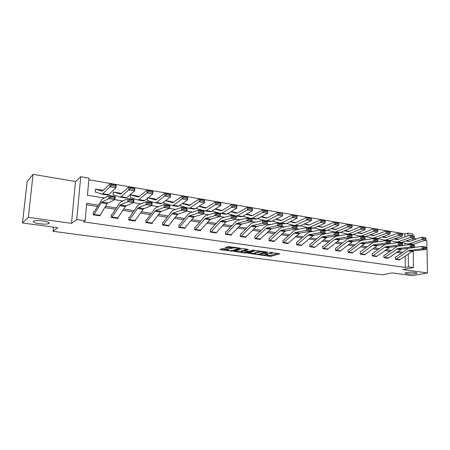 <?xml version="1.0" encoding="UTF-8"?>
<svg xmlns="http://www.w3.org/2000/svg" width="450" height="450" viewBox="0 0 450 450"><rect width="100%" height="100%" fill="white"/><g stroke="black" fill="none" stroke-linecap="round" stroke-linejoin="round"><path stroke-width="0.67" d="M260.387 255.021L270.855 256.376L279.787 253.811L270.315 252.326L269.314 252.371L270.799 252.697C272.149 252.911 272.621 253.159 272.199 253.44L264.825 253.699L266.248 254.042C267.598 254.25 268.065 254.492 267.66 254.768L260.387 255.021M48.876 223.425C51.339 221.861 37.012 219.578 33.868 221.062L33.452 221.304C31.269 222.93 45.489 225.101 48.504 223.633L48.876 223.425M415.406 273.718L416.689 273.336C418.455 272.447 410.316 271.778 406.671 272.52L405.444 272.891C403.701 273.786 411.722 274.449 415.406 273.718M223.537 248.692L222.188 248.721L219.926 249.508L220.427 249.767L232.262 251.156L240.514 248.422L240.086 248.147L229.388 246.667L228.015 246.696L225.203 247.68L230.271 248.563L233.01 248.062C235.958 247.742 237.611 247.944 237.971 248.67L232.408 250.532C229.517 250.841 227.886 250.644 227.514 249.936L228.578 249.564L228.083 249.311L223.537 248.692M22.5 222.947L27.141 181.423L33.075 174.352L28.35 217.339L22.5 222.947L57.741 227.711L53.004 231.3L382.027 274.826L392.181 272.908L412.425 275.648L427.5 272.981L402.952 269.556L413.454 267.548L408.431 266.833L405.315 267.441L83.498 221.884L85.112 220.764L76.714 219.566L80.747 176.715L89.004 178.138L87.435 195.278L104.372 197.989M28.35 217.339L71.505 223.357L76.714 219.566M247.359 253.198L259.155 254.796L267.902 252.169L255.847 250.543L247.359 253.198M244.524 253.024L233.752 251.387L242.083 248.642L243.444 248.608L248.422 249.486L244.856 250.639L245.334 250.886L249.615 251.257L253.226 250.116L254.503 250.268L245.852 252.996L244.524 253.024L244.541 252.557M427.5 272.981L426.831 240.677L424.907 240.351M53.426 227.126L53.004 231.3M405.315 267.441L405.163 256.106M401.394 253.176L396.433 252.416M389.863 251.404L384.705 250.611M378.096 249.598L372.729 248.771M366.081 247.753L360.506 246.893M353.818 245.869L348.019 244.974M341.291 243.945L335.261 243.017M328.5 241.976L322.234 241.014M315.428 239.968L308.914 238.967M302.074 237.915L295.301 236.874M288.422 235.817L281.385 234.737M274.461 233.674L267.148 232.554M260.19 231.48L252.591 230.316M245.588 229.241L237.69 228.026M230.653 226.946L222.441 225.681M215.364 224.595L206.831 223.284M199.716 222.193L190.845 220.826M183.69 219.729L174.465 218.312M167.271 217.209L157.686 215.736M150.458 214.622L140.49 213.092M133.217 211.972L122.856 210.381M115.549 209.261L104.771 207.602M97.425 206.477L86.569 204.806M408.493 248.287L395.933 257.029L395.37 257.057L395.392 259.358L399.752 259.83M397.176 246.33L384.457 255.308L383.889 255.341L383.906 257.664L388.35 258.137M372.549 253.648L372.173 253.592L372.178 255.938L376.718 256.416M360.602 251.865L360.214 251.809L360.214 254.171L364.843 254.655M348.396 252.428L360.293 243.36L361.446 242.837L373.511 241.076L373.624 238.556L361.558 240.373L359.826 241.166L348.598 249.947L348.013 249.981L348.002 252.371L352.727 252.855M335.931 250.594L347.67 241.386L348.812 240.851L360.692 239.023L360.81 236.469L348.93 238.359L347.226 239.169L336.139 248.085L335.548 248.119L335.526 250.532L340.358 251.021M323.826 248.383L327.932 248.991L327.324 249.317L323.218 248.715L334.777 239.366L335.897 238.821L347.586 236.919L347.709 234.343L336.026 236.306L334.35 237.133L323.421 246.184L322.824 246.218L322.791 248.659L327.724 249.143M310.815 246.465L315.011 247.084L314.415 247.416L310.219 246.797L321.598 237.302L322.706 236.745L334.181 234.771L334.316 232.166L322.841 234.203L321.188 235.046L310.427 244.243L309.825 244.277L309.786 246.741L314.826 247.224M296.978 242.359L296.55 242.291L296.494 244.778L301.646 245.267M283.939 242.494L288.321 243.141L287.747 243.484L283.365 242.837L294.362 233.032L295.419 232.459L306.45 230.321L306.602 227.661L295.577 229.86L293.991 230.737L283.59 240.227L282.977 240.266L282.909 242.775L288.169 243.551L288.18 243.259M269.556 238.258L269.106 238.191L269.027 240.733L274.404 241.521L274.416 241.206M255.386 236.143L254.925 236.076L254.835 238.641L260.331 239.451L260.342 239.107M240.789 236.571L251.128 226.266L252.118 225.647L262.361 223.251L262.553 220.5L252.309 222.969L250.824 223.898L241.054 233.871L240.424 233.904L240.317 236.498L245.942 237.33L245.953 236.959M225.951 234.382L236.036 223.903L237.004 223.273L246.954 220.781L247.157 217.997L237.206 220.562L235.761 221.513L226.226 231.649L225.591 231.688L225.472 234.309L231.221 235.159L231.238 234.754M210.904 229.494L210.409 229.421L210.279 232.071L216.163 232.937L225.579 222.266L226.53 221.625L236.273 219.066L231.171 218.25L231.384 215.432L221.743 218.098L220.337 219.071L210.398 229.708M195.232 229.854L204.773 219.004L205.684 218.346L214.993 215.657L215.224 212.805L205.909 215.572L204.547 216.568L195.531 227.059L194.878 227.104L194.726 229.781L200.751 230.664L200.779 230.181M179.809 227.109L184.956 227.869L184.472 228.263L179.336 227.503L188.567 216.467L189.45 215.797L198.411 212.996L198.653 210.111L189.686 212.991L188.37 214.003L179.634 224.685L178.971 224.724L178.808 227.43L184.978 228.341L185.006 227.801M163.215 222.373L162.692 222.294L162.506 225.028L168.823 225.962L168.862 225.36M151.746 223.442L146.362 222.643L154.952 211.202L155.762 210.499L163.969 207.472L164.239 204.519L156.026 207.624L154.817 208.688L146.683 219.757L146.008 219.803L145.811 222.57L152.28 223.521L152.331 222.851M129.471 217.328L128.919 217.249L128.706 220.044L135.332 221.023L135.388 220.269M117.399 218.379L111.746 217.541L120.341 204.93L127.699 201.656L128.002 198.63L120.645 201.988L119.543 203.102L112.089 214.583L111.403 214.627L111.167 217.463L117.962 218.464L118.035 217.614M94.157 214.453L99.968 215.308L99.591 215.747L93.78 214.892L101.25 202.792L101.942 202.039L108.838 198.636L109.159 195.564L102.263 199.063L94.14 211.899L93.448 211.944L93.189 214.813L100.159 215.837L100.243 214.869M404.904 236.964L404.859 233.893L88.853 179.803M405.017 245.239L404.989 243.264M395.544 238.854L395.184 239.091M384.137 236.964L383.766 237.223M372.493 235.041L372.122 235.316M360.236 233.184L360.63 233.072L360.236 233.01L360.236 233.37M348.103 231.188L348.508 231.069L348.103 231.007L348.103 231.39M335.723 229.146L336.133 229.022L335.723 228.96L335.717 229.371M323.421 226.924L323.077 227.076M211.826 211.095L212.366 211.185M195.907 208.356L196.931 208.659M180.157 205.144L180.112 205.914L181.125 206.078M164.042 201.752L163.941 203.271L164.947 203.434M147.544 198.276L147.893 197.888M147.555 198.163L147.381 200.565L148.376 200.728M130.59 195.514L131.186 195.12L130.629 195.03L130.416 197.792L131.4 197.949M113.828 192.251L113.265 192.161L113.034 194.951L114.002 195.109M95.411 189.816L96.047 189.304L95.462 189.214L95.214 192.037L96.165 192.195M96.047 189.304L102.296 191.132L110.087 183.791L116.151 184.826L115.976 187.757L108.653 194.704L107.702 195.075L101.914 194.13M71.505 223.357L75.51 181.502L33.075 174.352M75.51 181.502L80.747 176.715M404.859 233.893L407.942 233.1L412.909 233.955L412.931 235.553M416.531 238.944L413.263 238.393M98.241 205.127L86.704 203.338L85.112 220.764M402.75 252.219L397.783 251.454M391.207 250.436L386.038 249.638M379.423 248.614L374.051 247.781M367.397 246.752L361.811 245.891M355.112 244.851L349.307 243.956M342.574 242.916L336.532 241.982M329.76 240.93L323.483 239.963M316.671 238.905L310.146 237.898M303.294 236.841L296.511 235.789M289.62 234.726L282.572 233.634M275.642 232.56L268.312 231.429M261.343 230.349L253.727 229.174M246.718 228.088L238.804 226.862M231.75 225.776L223.526 224.499M216.439 223.403L207.883 222.081M200.756 220.978L191.869 219.606M184.697 218.498L175.455 217.069M168.249 215.949L158.642 214.464M151.391 213.345L141.407 211.798M134.117 210.673L123.733 209.064M116.409 207.934L105.604 206.263M408.431 266.833L408.246 253.963M412.982 238.489L413.01 240.165M413.077 244.367L413.089 244.969M413.184 250.942L413.454 267.548M408.111 244.839L408.099 243.956M408.06 241.307L408.043 240.216M407.981 235.862L407.942 233.1M114.823 199.665L122.901 200.959M133.521 202.663L140.951 203.856M151.729 205.583L158.546 206.674M169.47 208.429L175.703 209.424M186.761 211.196L192.437 212.107M203.625 213.902L208.766 214.723M220.067 216.54L224.702 217.282M236.115 219.111L240.261 219.774M251.769 221.619L255.454 222.21M267.053 224.072L270.293 224.589M281.981 226.463L284.794 226.912M296.556 228.797L298.963 229.185M310.798 231.081L312.817 231.407M324.72 233.314L326.368 233.578M338.327 235.496L339.615 235.704M351.63 237.628L352.581 237.78M364.641 239.715L365.265 239.816M377.37 241.757L377.685 241.808M266.754 255.054L270.889 255.414L277.92 253.384M249.092 252.658L254.886 253.446M257.563 254.498L265.821 252.011L260.246 251.927L254.88 253.586C254.464 253.868 254.947 254.115 256.326 254.329L257.563 254.498M254.903 252.979L255.133 252.523L260.274 250.937L260.246 251.927M241.268 251.595L235.496 250.808M246.684 249.058L244.89 249.767M241.414 251.741L241.256 251.803C241.616 252.489 243.219 252.681 246.077 252.377L248.079 251.736L247.612 251.494L243.338 251.123L241.414 251.741L241.284 251.134M241.453 250.751L244.879 250.121M226.896 247.084L230.316 247.556L232.808 247.14M237.988 248.271L238.866 247.978M221.608 248.923L227.526 249.727M406.159 240.874L409.033 241.526M426.037 238.967L425.97 238.028L423.371 237.583L423.439 238.523L426.037 238.967L425.767 240.058L413.1 244.356L407.931 243.928M425.767 240.058L422.061 239.434L409.433 243.759L407.694 243.889L401.591 242.471M423.439 238.523L422.061 239.434L421.892 237.083L425.97 238.028M405.765 241.014L409.281 241.459L421.892 237.083L423.371 237.583M395.184 238.944L398.323 239.316M395.758 259.414L408.201 250.864L409.416 250.38L422.117 248.873L422.196 246.448L414.208 247.433M395.747 257.113L395.37 257.192M399.392 259.948L413.089 250.954L425.835 249.469L422.117 248.873L423.579 248.13L426.184 248.552L426.212 247.584L423.608 247.157L423.579 248.13M423.608 247.157L422.196 246.448L425.908 247.056L426.212 247.584M425.835 249.469L426.184 248.552M394.386 238.911L397.463 239.614M414.366 236.981L414.298 236.036L411.649 235.581L411.711 236.531L414.366 236.981L414.113 238.095L401.574 242.477L396.349 242.044M414.113 238.095L410.327 237.454L397.834 241.869L396.118 242.004L389.863 240.542M411.711 236.531L410.327 237.454L410.169 235.08L414.298 236.036M393.986 239.057L397.693 239.546L410.169 235.08L411.649 235.581M383.766 237.06L386.527 237.347M382.371 236.903L385.656 237.656M402.441 234.956L402.384 234L399.673 233.539L399.735 234.495L402.441 234.956L402.21 236.081L389.818 240.559L388.114 240.705L384.531 240.12M402.21 236.081L398.346 235.429L385.993 239.94L384.3 240.081L377.887 238.573M399.735 234.495L398.346 235.429L398.199 233.032L402.384 234M381.96 237.054L385.864 237.589L398.199 233.032L399.673 233.539M372.122 235.142L374.484 235.328M384.277 257.721L397.794 248.552L410.349 246.982L410.434 244.536L402.244 245.599M384.272 255.398L383.889 255.482M384.289 257.715L387.996 258.261L388.642 257.963L401.546 249.143L414.152 247.596L410.349 246.982L411.817 246.234L414.478 246.662L414.506 245.683L411.851 245.256L411.817 246.234M411.851 245.256L410.434 244.536L414.231 245.154L414.506 245.683M414.152 247.596L414.478 246.662M373.213 255.684L376.999 256.241L376.352 256.545L372.572 255.988L384.744 247.191L385.931 246.684L398.334 245.059L398.424 242.584L386.027 244.271L384.249 245.036L372.173 253.738M376.999 256.241L389.762 247.286L402.216 245.678L398.334 245.059L399.803 244.294L402.519 244.732L402.553 243.748L399.836 243.304L399.803 244.294M399.836 243.304L398.424 242.584L402.306 243.214L402.553 243.748M402.216 245.678L402.519 244.732M370.091 234.844L373.601 235.659M390.268 232.892L390.212 231.924L387.444 231.452L387.501 232.419L390.268 232.892L390.054 234.028L377.809 238.601L376.127 238.753L372.465 238.157M390.054 234.028L386.106 233.364L373.905 237.966L372.234 238.118L365.664 236.559M387.501 232.419L386.106 233.364L385.971 230.946L390.212 231.924M369.675 235.007L373.787 235.597L385.971 230.946L387.444 231.452M360.63 233.072L362.188 233.269M357.553 232.746L361.288 233.618M377.826 230.777L377.775 229.798L374.946 229.314L374.996 230.299L377.826 230.777L377.634 231.936L365.546 236.604L363.892 236.762L360.141 236.149M377.634 231.936L373.596 231.255L361.564 235.952L359.916 236.115L353.177 234.501M374.996 230.299L373.596 231.255L373.472 228.808L377.775 229.798M357.126 232.92L361.451 233.561L373.472 228.808L374.946 229.314M348.508 231.069L349.633 231.159M344.745 230.597L348.711 231.536M365.113 228.617L365.068 227.632L362.177 227.138L362.222 228.127L365.113 228.617L364.944 229.792L353.025 234.562L351.394 234.726L347.552 234.101M364.944 229.792L360.816 229.095L348.952 233.899L347.332 234.067L340.419 232.397M362.222 228.127L360.816 229.095L360.703 226.626L365.068 227.632M344.306 230.782L347.76 231.598L348.857 231.48L360.703 226.626L362.177 227.138M336.746 228.994L336.133 229.022M360.602 254.227L372.645 245.295L373.821 244.783L386.061 243.09L386.156 240.593L373.922 242.342L372.167 243.124L360.214 251.961M360.613 254.227L364.472 254.796L365.108 254.486L377.73 245.396L390.021 243.726L386.061 243.09L387.529 242.319L390.308 242.764L390.347 241.768L387.568 241.318L387.529 242.319M387.568 241.318L386.156 240.593L390.116 241.234L390.347 241.768M390.021 243.726L390.308 242.764M348.418 250.037L348.007 250.144M352.333 253.013L364.281 243.984L365.439 243.467L377.567 241.729L373.511 241.076L374.991 240.294L377.826 240.75L377.871 239.743L375.03 239.282L374.991 240.294M375.03 239.282L373.624 238.556L377.668 239.209L377.871 239.743M377.567 241.729L377.826 240.75M335.964 248.181L335.548 248.287M339.952 251.184L352.89 241.493L364.832 239.687L360.692 239.023L362.171 238.23L365.074 238.697L365.119 237.679L362.216 237.206L362.171 238.23M362.216 237.206L360.81 236.469L364.944 237.144L365.119 237.679M364.832 239.687L365.074 238.697M331.65 228.403L335.863 229.404M352.114 226.412L352.074 225.411L349.121 224.91L349.161 225.906L352.114 226.412L351.968 227.599L340.228 232.476L338.625 232.65L334.693 232.009M351.968 227.599L347.749 226.89L336.066 231.795L334.474 231.975L327.381 230.243M349.161 225.906L347.749 226.89L347.647 224.393L352.074 225.411M331.2 228.594L334.907 229.477L335.981 229.354L347.647 224.393L349.121 224.91M323.246 246.279L322.824 246.398M327.932 248.991L340.071 239.473L351.816 237.6L347.586 236.919L349.071 236.115L352.035 236.593L352.08 235.564L349.116 235.086L349.071 236.115M349.116 235.086L347.709 234.343L351.939 235.029L352.08 235.564M351.816 237.6L352.035 236.593M318.268 226.153L322.729 227.222M338.827 224.151L338.794 223.144L335.773 222.632L335.807 223.639L338.827 224.151L338.704 225.36L327.156 230.338L325.581 230.529L321.548 229.871M338.704 225.36L334.389 224.634L322.903 229.646L321.339 229.838L314.061 228.043M335.807 223.639L334.389 224.634L334.305 222.114L338.794 223.144M317.807 226.356L321.739 227.306L322.83 227.183L334.305 222.114L335.773 222.632M310.258 244.339L309.825 244.463M315.011 247.084L326.964 237.414L338.512 235.463L334.181 234.771L335.666 233.955L338.704 234.444L338.754 233.404L335.723 232.914L335.666 233.955M335.723 232.914L334.316 232.166L338.642 232.869L338.754 233.404M338.512 235.463L338.704 234.444M304.582 223.852L309.308 224.994M325.238 221.844L325.209 220.826L322.116 220.297L322.149 221.321L325.238 221.844L325.136 223.071L313.791 228.161L312.244 228.358L308.115 227.683M325.136 223.071L320.726 222.328L309.442 227.453L307.912 227.649L300.437 225.787M322.149 221.321L320.726 222.328L320.653 219.78L325.209 220.826M304.116 224.072L308.351 225.101L309.386 224.961L320.653 219.78L322.116 220.297M296.927 244.845L308.132 235.192L309.212 234.624L320.473 232.571L320.619 229.939L309.364 232.059L307.738 232.914L296.544 242.488M296.933 244.839L301.224 245.469L313.571 235.311L324.9 233.28L320.473 232.571L321.964 231.744L325.063 232.245L325.119 231.193L322.02 230.692L321.964 231.744M322.02 230.692L320.619 229.939L325.041 230.659L325.119 231.193M324.9 233.28L325.063 232.245M290.588 221.49L295.588 222.716M311.338 219.482L311.31 218.453L308.149 217.918L308.171 218.947L311.338 219.482L311.259 220.731L300.127 225.934L298.614 226.142L294.384 225.45M311.259 220.731L306.748 219.966L295.684 225.208L294.182 225.416L286.509 223.481M308.171 218.947L306.748 219.966L306.686 217.395L311.31 218.453M290.109 221.726L294.587 222.829L295.639 222.694L306.686 217.395L308.149 217.918M283.427 240.328L282.971 240.474M288.321 243.141L299.874 233.156L310.978 231.047L306.45 230.321L307.941 229.483L311.113 229.995L311.175 228.932L308.002 228.42L307.941 229.483M308.002 228.42L306.602 227.661L311.13 228.398L311.175 228.932M310.978 231.047L311.113 229.995M276.272 219.077L281.554 220.388M297.113 217.069L297.09 216.028L293.856 215.477L293.873 216.518L297.113 217.069L297.062 218.329L286.155 223.656L284.676 223.869L280.339 223.166M297.062 218.329L292.444 217.553L281.61 222.913L280.142 223.132L272.267 221.119M293.873 216.518L292.444 217.553L292.399 214.954L297.09 216.028M275.777 219.324L280.553 220.517L281.582 220.371L292.399 214.954L293.856 215.477M269.477 240.795L280.277 230.828L281.317 230.237L292.095 228.021L292.264 225.326L281.486 227.616L279.923 228.51L269.1 238.41M269.488 240.795L273.971 241.453L284.822 231.542L285.874 230.957L296.73 228.763L292.095 228.021L293.591 227.171L296.837 227.694L296.904 226.62L293.659 226.091L293.591 227.171M293.659 226.091L292.264 225.326L296.893 226.08L296.904 226.62M296.73 228.763L296.837 227.694M261.619 216.596L267.199 217.997L277.774 212.451L282.499 213.261L279.225 212.979L279.236 214.031L282.555 214.594L282.538 213.542M282.555 214.594L282.532 215.876L271.862 221.321L270.422 221.552L265.978 220.826M282.532 215.876L277.802 215.078L267.216 220.567L265.787 220.798L257.698 218.694M279.236 214.031L277.802 215.078L277.774 212.451L279.225 212.979M261.118 216.866L266.197 218.149L267.199 217.997M255.296 238.708L265.866 228.572L266.884 227.97L277.403 225.664L277.582 222.941L267.064 225.321L265.539 226.232L254.919 236.306M255.308 238.703L259.886 239.377L271.547 228.701L282.15 226.423L277.403 225.664L278.899 224.803L282.229 225.338L282.296 224.252L278.972 223.712L278.899 224.803M278.972 223.712L277.582 222.941L282.324 223.712L282.296 224.252M282.15 226.423L282.229 225.338M246.769 214.104L252.512 215.556M267.649 212.062L267.643 210.999L264.251 210.42L264.251 211.483L267.649 212.062L267.654 213.368L262.811 212.546L262.806 209.891L267.643 210.718L267.654 213.368L257.243 218.936L255.836 219.178L251.28 218.436M264.251 211.483L252.484 218.16L251.094 218.407L242.786 216.214M246.111 214.341L251.55 215.736L252.484 215.567L262.806 209.891L264.251 210.42M267.643 210.999L267.643 210.718M240.902 233.972L240.412 234.152M263.936 221.276L262.553 220.5L267.407 221.287L267.221 224.032L262.361 223.251L263.858 222.379L267.266 222.924L267.339 221.828L263.936 221.276L263.858 222.379M240.801 236.565L245.486 237.257L255.887 227.008L256.888 226.401L267.221 224.032L267.266 222.924M267.407 221.287L267.339 221.828M232.149 211.68L237.482 213.053M252.382 209.469L252.382 208.395L248.912 207.804L248.906 208.879L252.382 209.469L252.422 210.797L247.461 209.959L247.472 207.27L252.422 208.119L252.422 210.797L242.28 216.501L240.913 216.748L236.239 215.989M248.906 208.879L237.409 215.702L236.059 215.961L227.52 213.666M230.749 211.759L236.481 213.249L237.426 213.081L247.472 207.27L248.912 207.804M226.08 231.761L225.574 231.953M248.535 218.779L247.157 217.997L252.129 218.807L251.933 221.58L246.954 220.781L248.456 219.893L251.944 220.455L252.023 219.341L248.535 218.779L248.456 219.893M230.743 235.086L240.913 224.662L241.886 224.038L251.933 221.58L251.944 220.455M252.129 218.807L252.023 219.341M217.198 209.205L222.092 210.482M236.745 206.814L236.756 205.729L233.196 205.121L233.184 206.207L236.745 206.814L236.818 208.159L231.739 207.304L231.761 204.587L236.841 205.453L236.818 208.159L226.958 213.998L225.636 214.262L220.838 213.486M233.184 206.207L221.974 213.188L220.663 213.458L212.316 211.168M215.016 209.098L221.096 210.713L222.007 210.538L231.761 204.587L233.196 205.121M215.674 232.864L210.78 232.138L220.59 221.484L221.529 220.838L231.171 218.25L232.672 217.35L236.244 217.924L236.329 216.799L232.757 216.219L232.672 217.35M232.757 216.219L231.384 215.432L236.481 216.264L236.244 217.924M215.685 232.864L216.197 232.481L211.286 231.756M236.481 216.264L236.329 216.799M201.893 206.674L206.336 207.855M220.725 204.092L220.742 202.995L217.091 202.371L217.074 203.473L220.725 204.092L220.832 205.459L215.623 204.581L215.668 201.836L220.871 202.725L220.832 205.459L211.275 211.444L209.998 211.719L205.071 210.915M196.403 208.575L204.902 210.893L206.167 210.611L217.074 203.473M198.894 206.376L205.369 208.119L206.224 207.928L215.668 201.836L217.091 202.371M195.39 227.171L194.861 227.407M216.585 213.598L215.224 212.805L220.444 213.654L220.224 216.495L214.993 215.657L216.495 214.74L220.157 215.331L220.247 214.194L216.585 213.598L216.495 214.74M195.244 229.849L200.261 230.591L209.886 219.803L210.803 219.156L220.224 216.495L220.157 215.331M220.444 213.654L220.247 214.194M186.232 204.081L190.198 205.155M204.3 201.302L204.328 200.194L200.588 199.558L200.559 200.666L204.3 201.302L204.441 202.697L199.102 201.791L199.17 199.018L204.502 199.929L204.441 202.697L195.204 208.822L193.978 209.115L188.921 208.288M181.08 206.066L188.764 208.266L189.973 207.968L200.559 200.666M182.385 203.569L189.231 205.459L199.17 199.018L200.588 199.558M179.499 224.797L178.954 225.056M200.008 210.909L198.653 210.111L204.007 210.982L203.771 213.857L198.411 212.996L199.912 212.068L203.67 212.67L203.766 211.517L200.008 210.909L199.912 212.068M184.956 227.869L193.804 217.288L194.692 216.619L203.771 213.857L203.67 212.67M204.007 210.982L203.766 211.517M170.201 201.426L173.666 202.388M187.464 198.444L187.498 197.319L183.662 196.667L183.628 197.792L187.464 198.444L187.644 199.856L182.166 198.934L182.256 196.127L187.723 197.061L187.644 199.856L178.746 206.134L177.57 206.443L172.378 205.599M164.903 203.422L172.164 205.56L173.385 205.262L183.628 197.792M165.454 200.689L172.699 202.736L182.256 196.127L183.662 196.667M163.502 224.696L168.773 225.478L168.311 225.877L163.046 225.101L171.968 213.868L172.811 213.182L181.406 210.268L181.665 207.349L173.064 210.341L171.799 211.382L163.356 222.249L162.664 222.649M183.015 208.153L181.665 207.349L187.155 208.243L186.907 211.151L181.406 210.268L182.908 209.323L186.761 209.947L186.862 208.778L183.015 208.153L182.908 209.323M168.773 225.478L177.334 214.706L178.189 214.026L186.907 211.151L186.761 209.947M187.155 208.243L186.862 208.778M153.782 198.709L156.718 199.547M170.196 195.508L170.235 194.377L166.303 193.703L166.258 194.839L170.196 195.508L170.415 196.948L164.796 196.003L164.908 193.162L170.516 194.119L170.415 196.948L161.876 203.383L160.751 203.704L155.419 202.838M147.921 200.649L155.273 202.815L156.381 202.489L166.258 194.839M148.118 197.921L155.751 199.941L164.908 193.162L166.303 193.703M170.235 194.377L170.516 194.119M146.559 219.876L145.98 220.191M165.578 205.329L164.239 204.519L169.869 205.436L169.605 208.378L163.969 207.472L165.471 206.511L169.419 207.146L169.526 205.971L165.578 205.329L165.471 206.511M151.751 223.436L160.447 212.062L161.274 211.365L169.605 208.378L169.419 207.146M169.869 205.436L169.526 205.971M136.963 195.924L139.348 196.622M152.477 192.499L152.528 191.351L148.494 190.665L148.438 191.812L152.477 192.499L152.736 193.967L146.976 192.994L147.111 190.119L152.865 191.104L152.736 193.967L144.579 200.565L143.511 200.903L138.032 200.008M131.355 197.938L137.846 199.974L138.943 199.643L148.438 191.812M131.186 195.12L138.375 197.078L147.111 190.119L148.494 190.665M152.528 191.351L152.865 191.104M134.781 220.944L129.268 220.123L137.503 208.468L138.274 207.748L146.07 204.604L146.357 201.611L138.561 204.846L137.402 205.931L129.6 217.204L128.886 217.676M147.684 202.427L146.357 201.611L152.139 202.551L151.858 205.532L146.07 204.604L147.572 203.625L151.627 204.278L151.74 203.085L147.684 202.427L147.572 203.625M134.792 220.939L143.145 209.351L143.927 208.637L151.858 205.532L151.627 204.278M152.139 202.551L151.74 203.085M119.728 193.072L121.534 193.618M134.297 189.411L134.359 188.252L130.213 187.543L130.151 188.708L134.297 189.411L134.601 190.901L128.683 189.906L128.841 186.998L134.747 188.004L134.601 190.901L126.844 197.674L125.837 198.023L120.201 197.106M113.962 195.097L120.071 197.089L121.067 196.729L130.151 188.708M113.22 192.696L114.188 192.156L120.561 194.141L128.841 186.998L130.213 187.543M114.188 192.156L119.818 193.089L114.188 192.156M134.359 188.252L134.747 188.004M111.977 214.712L111.364 215.106M129.319 199.451L128.002 198.63L133.937 199.592L133.639 202.612L127.699 201.656L129.201 200.666L133.363 201.336L133.481 200.126L129.319 199.451L129.201 200.666M117.405 218.374L125.392 206.572L126.141 205.841L133.639 202.612L133.363 201.336M133.937 199.592L133.481 200.126M102.066 190.153L103.264 190.519M96.131 192.184L101.796 194.113L102.718 193.736L109.901 186.733L110.087 183.791L111.442 184.343L111.369 185.518L115.627 186.238L115.701 185.068L111.442 184.343M115.627 186.238L115.976 187.757L109.901 186.733L111.369 185.518M115.701 185.068L116.151 184.826M94.033 212.029L93.397 212.479M110.464 196.391L109.159 195.564L115.256 196.554L114.941 199.609L108.838 198.636L110.334 197.623L114.609 198.309L114.739 197.089L110.464 196.391L110.334 197.623M99.968 215.308L107.184 203.721L107.893 202.972L114.941 199.609L114.609 198.309M115.256 196.554L114.739 197.089M266.259 253.749L266.248 254.042M270.804 252.399L270.799 252.697M270.889 255.414L270.855 256.376M269.578 255.437L269.544 256.399M259.172 254.273L259.155 254.796M257.844 254.52L257.839 254.818M247.776 253.069L247.759 253.457M265.826 251.708L265.821 252.011M264.577 251.533L264.566 251.837M255.133 252.523L255.099 253.502M234.253 251.218L234.236 251.629M244.958 249.621L244.918 250.616M245.869 252.428L245.852 252.996M247.624 251.201L247.612 251.494M244.716 250.099L244.682 251.094M243.377 250.132L243.338 251.123M227.672 249.255L227.644 249.885M233.049 247.174L233.01 248.062M231.671 247.528L231.626 248.535M230.316 247.556L230.271 248.563M225.726 247.494L225.703 247.939M232.29 250.566L232.262 251.156M230.957 250.718L230.934 251.184M220.449 249.328L220.427 249.767M413.1 244.356L409.433 243.759M398.571 239.231L396.208 238.838M395.769 259.408L399.403 259.942M408.201 250.864L411.874 251.438M409.416 250.38L413.089 250.954M396.428 259.116L400.061 259.65M401.574 242.477L397.834 241.869M389.818 240.559L385.993 239.94M396.596 249.047L400.343 249.632M397.794 248.552L401.546 249.143M384.936 257.417L388.642 257.963M384.744 247.191L388.569 247.792M385.931 246.684L389.762 247.286M377.809 238.601L373.905 237.966M365.546 236.604L361.564 235.952M353.025 234.562L348.952 233.899M372.645 245.295L376.554 245.908M373.821 244.783L377.73 245.396M361.249 253.918L365.108 254.486M348.407 252.428L352.344 253.007M360.293 243.36L364.281 243.984M361.446 242.837L365.439 243.467M349.031 252.112L352.974 252.692M335.942 250.588L339.964 251.184M347.67 241.386L351.748 242.021M348.812 240.851L352.89 241.493M336.561 250.268L340.588 250.864M340.228 232.476L336.066 231.795M334.777 239.366L338.94 240.019M335.897 238.821L340.071 239.473M327.156 230.338L322.903 229.646M321.598 237.302L325.856 237.966M322.706 236.745L326.964 237.414M313.791 228.161L309.442 227.453M308.132 235.192L312.48 235.873M309.212 234.624L313.571 235.311M297.523 244.502L301.809 245.132M300.127 225.934L295.684 225.208M294.362 233.032L298.806 233.73M295.419 232.459L299.874 233.156M286.155 223.656L281.61 222.913M280.277 230.828L284.822 231.542M281.317 230.237L285.874 230.957M270.051 240.441L274.534 241.104M271.862 221.321L267.216 220.567M265.866 228.572L270.523 229.303M266.884 227.97L271.547 228.701M255.853 238.343L260.438 239.023M257.243 218.936L252.484 218.16M251.128 226.266L255.887 227.008M252.118 225.647L256.888 226.401M241.335 236.199L246.026 236.891M242.28 216.501L237.409 215.702M225.962 234.377L230.754 235.086M236.036 223.903L240.913 224.662M237.004 223.273L241.886 224.038M226.485 234.006L231.278 234.714M226.958 213.998L221.974 213.188M217.311 209.227L215.336 208.901M220.59 221.484L225.579 222.266M221.529 220.838L226.53 221.625M196.881 208.648L196.414 208.569M211.275 211.444L206.167 210.611M202.005 206.691L199.131 206.218L201.988 206.691M204.773 219.004L209.886 219.803M205.684 218.346L210.803 219.156M195.733 229.461L200.756 230.203M195.204 208.822L189.973 207.968M186.339 204.097L182.526 203.468L186.322 204.097M188.567 216.467L193.804 217.288M189.45 215.797L194.692 216.619M178.746 206.134L173.385 205.262M170.303 201.442L165.504 200.649L170.286 201.442M171.968 213.868L177.334 214.706M172.811 213.182L178.189 214.026M148.331 200.711L147.926 200.649M161.876 203.383L156.381 202.489M148.511 197.837L153.861 198.72L148.528 197.843M154.952 211.202L160.447 212.062M155.762 210.499L161.274 211.365M146.801 222.227L152.196 223.026M144.579 200.565L138.943 199.643M137.053 195.941L131.574 195.036M137.503 208.468L143.145 209.351M138.274 207.748L143.927 208.637M129.684 219.701L135.214 220.517M126.844 197.674L121.067 196.729M119.61 205.667L125.392 206.572M120.341 204.93L126.141 205.841M112.14 217.108L117.81 217.946M108.653 194.704L102.718 193.736M102.144 190.164L96.39 189.214M101.25 202.792L107.184 203.721M101.942 202.039L107.893 202.972M416.683 272.874L416.689 273.336M48.617 222.531L48.504 223.633M267.688 253.924L267.671 254.407M272.227 252.596L272.211 253.063M266.147 251.752L266.136 252.09M254.914 252.607L254.88 253.586M244.896 249.643L244.856 250.639M241.296 250.819L241.256 251.803M248.096 251.263L248.085 251.618M227.548 249.238L227.514 249.936M238.005 247.86L237.982 248.327M398.576 239.226L396.18 238.832M217.294 209.222L215.336 208.896M137.036 195.936L131.558 195.03M102.133 190.159L96.373 189.208"/></g></svg>
